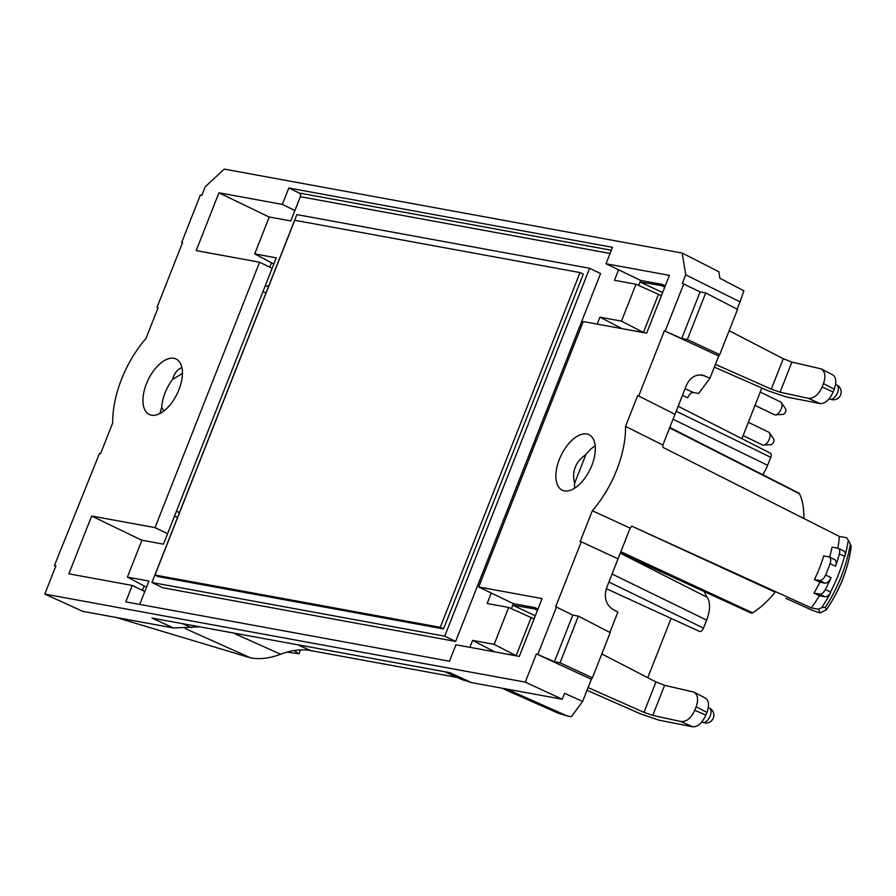 <?xml version="1.0" encoding="UTF-8"?>
<svg xmlns="http://www.w3.org/2000/svg" width="896" height="896" viewBox="0 0 896 896"><rect width="100%" height="100%" fill="white"/><g stroke="black" fill="none" stroke-linecap="round" stroke-linejoin="round"><path stroke-width="1.34" d="M851.189 546.47L850.338 543.962A92.781 48.474 115.8 0 1 825.406 607.242L826.179 609.997C839.944 589.96 848.277 568.792 851.2 546.526L851.189 546.47A80.45 42.034 115.8 0 1 826.246 609.806L820.042 613.021L818.586 609.224L821.722 607.645A95.312 49.795 -64.2 0 0 830.592 592.626A7.112 3.718 115.8 0 1 825.082 596.77L819.426 595.728A79.677 41.63 115.8 0 1 811.227 607.88L631.803 526.154A701440.488 78893.662 20.6 0 1 775.107 592.155A74.995 39.189 115.8 0 1 752.562 612.808A3.864 2.016 115.8 0 1 751.072 613.043L620.312 553.078M762.664 474.701A25.458 13.306 -64.2 0 0 767.626 465.304L770.773 457.307A4.122 2.15 -64.2 0 0 770.414 453.208L678.149 406.246M704.29 591.584A67.021 35.011 -64.2 0 0 707.28 597.374L620.278 553.179M606.323 588.683L699.541 631.434A4.122 2.15 -64.2 0 0 703.494 628.118L706.642 620.11A25.458 13.306 -64.2 0 0 707.28 597.374M669.805 427.437L798.918 493.158A3.864 2.016 115.8 0 1 799.467 493.752A74.995 39.189 115.8 0 1 803.824 518.47M829.618 557.166A79.632 41.608 115.8 0 0 832.059 547.098L837.738 548.139A7.112 3.718 115.8 0 1 838.242 548.307A7.112 3.718 115.8 0 1 839.35 554.053L844.917 556.248A95.312 49.795 -64.2 0 0 848.288 540.21L846.731 537.779L839.373 536.424A79.677 41.63 115.8 0 1 837.85 548.162M848.288 540.21L850.338 543.962M843.192 550.782A7.112 3.718 115.8 0 1 843.707 550.939A7.112 3.718 115.8 0 1 844.917 556.248M814.419 579.555A79.587 41.586 115.8 0 0 823.738 555.901L828.733 556.819A7.112 3.718 115.8 0 1 829.248 556.987A7.112 3.718 115.8 0 1 830.066 563.651A95.323 49.806 115.8 0 1 825.586 575.019A7.112 3.718 115.8 0 1 819.414 580.474L814.419 579.555L819.907 582.198A79.632 41.608 115.8 0 1 813.949 593.085L819.426 595.728M834.198 559.462A7.112 3.718 115.8 0 1 834.702 559.63A7.112 3.718 115.8 0 1 835.52 566.294A95.323 49.806 115.8 0 0 839.35 554.053M825.586 575.019L831.051 577.651A7.112 3.718 115.8 0 1 824.88 583.117L819.907 582.198M831.051 577.651A95.323 49.806 115.8 0 1 825.362 589.557A7.112 3.718 115.8 0 1 819.627 594.126L813.949 593.085M830.592 592.626L830.469 592.021A95.323 49.806 -64.2 0 0 844.446 556.517M825.406 607.242L821.722 607.656M820.042 613.021L811.709 610.042A48992.675 5510.389 -159.4 0 0 785.882 598.349M181.877 367.539C177.386 369.41 174.306 373.318 172.648 379.299L182.426 373.509M159.846 413.571L161.728 407.008L163.778 411.062M595.179 445.805A30.587 15.982 115.8 0 0 585.939 454.474L574.594 483.269L585.939 454.474C575.523 461.765 571.738 471.363 574.594 483.269A30.587 15.982 115.8 0 0 574.717 488.13M462.045 679.638L471.464 682.595L562.262 699.238L564.592 693.325L582.624 701.434L591.36 679.291L536.402 653.89L525.269 682.136L44.8 594.07L82.69 611.33L173.477 627.973L199.752 626.819M823.48 383.544L834.266 389.166C836.707 382.088 836.203 377.328 832.742 374.875L821.352 368.928C825.182 371.582 825.888 376.454 823.48 383.544L822.102 387.038C818.44 394.901 813.837 398.653 808.304 398.317L780.08 392.179L771.299 389.144L715.422 364.37M834.266 389.166L833.157 391.978C829.539 399.851 825.182 403.715 820.086 403.581L808.304 398.317M588.09 687.579L643.978 712.365L652.758 715.4L680.982 721.538C686.526 721.874 691.118 718.122 694.781 710.259L696.158 706.765C698.578 699.675 697.861 694.803 694.03 692.149L664.608 685.317L655.962 681.946L601.821 653.934M587.014 690.312L640.909 714.045L658.806 720.138L692.765 726.802C697.861 726.936 702.218 723.072 705.835 715.198L706.944 712.387C709.386 705.309 708.882 700.549 705.421 698.096L694.03 692.149M685.709 274.826L682.214 253.053L718.861 271.757L719.902 278.286L743.882 290.786L740.029 301.862L685.709 274.826L682.349 283.371L700.101 291.906L705.712 292.936L687.344 339.55L681.733 338.52L664.384 330.792L718.726 355.992L710.002 378.146L702.307 375.054C695.195 374.338 689.864 377.832 686.302 385.549L662.872 445.032A78.254 40.88 115.8 0 1 662.861 447.317L839.373 536.424M700.101 291.906L681.733 338.52M818.586 609.224L811.227 607.88M631.803 526.154A78.254 40.88 115.8 0 1 630.134 528.136L606.704 587.619C603.747 597.352 605.853 604.643 613.032 609.515L617.859 612.069L609.84 632.419M536.402 653.89L554.411 661.741L560.034 662.771L578.39 616.157L572.779 615.126L555.699 606.715L581.269 541.8L618.038 558.846M554.411 661.741L572.779 615.126M471.464 682.595L449.714 672.638L151.939 618.061L173.477 627.973M172.648 379.299A30.587 15.982 -64.2 0 0 161.728 407.008M287.011 652.12L299.029 653.755L293.989 650.574M664.798 287.045L661.651 285.6L662.144 284.357L665.269 285.869M821.352 368.928L791.93 362.096L783.283 358.725L771.299 389.144M714.347 367.102L768.23 390.824L786.128 396.917L820.086 403.581M628.387 329.829L643.429 332.45L621.466 321.126L636.003 284.222L661.405 295.669M705.712 292.936L737.542 309.389L719.723 354.626L687.344 339.55M560.034 662.771L592.402 677.846L610.221 632.61L578.39 616.157M537.477 610.266L534.33 608.821L534.822 607.578L537.947 609.09M534.083 618.89L508.682 607.443L494.144 644.347L516.107 655.67L501.066 653.05M44.8 594.07L55.933 565.824L54.421 565.544L55.787 566.171M54.421 565.544L99.467 453.477L100.576 453.69L112.739 422.811A77.952 40.723 115.8 0 1 145.958 338.475L158.122 307.597L157.013 307.395L158.01 307.888M182.504 242.67L181.742 242.323L182.582 242.48L157.013 307.395M682.214 253.053L224.269 169.109L205.24 186.76L201.88 195.294L200.379 195.026L181.742 242.323M740.029 301.862L737.139 309.187M683.85 283.651L665.224 330.949M719.723 354.626L718.726 355.992M637.706 395.506L674.968 414.322L637.706 395.506L625.542 426.384L662.872 445.032M630.134 528.136L592.323 510.72A77.952 40.723 -64.2 0 0 625.542 426.384M592.323 510.72L580.16 541.598L581.269 541.8M537.902 654.17L556.528 606.872M591.36 679.291L592.402 677.846M562.262 699.238L525.269 682.136M534.822 607.578L513.363 603.646L478.699 586.97L542.08 598.584L519.31 656.398L455.93 644.773L449.467 661.203L125.787 601.866L132.25 585.446L68.869 573.832L91.65 516.018L141.893 540.31M478.699 586.97L583.251 321.552L646.632 333.178L669.402 275.363L606.021 263.749L640.685 280.426L662.144 284.357M196.19 250.611L218.96 192.797L282.341 204.411L294.907 210.482L290.786 220.942L269.248 216.989L254.71 253.893L276.248 257.846L272.138 268.296L259.571 262.226L196.19 250.611M269.752 267.154L271.488 262.752M269.214 217.09L218.96 192.797M144.166 585.973L142.43 590.374M143.024 398.104A30.8 16.094 115.8 0 1 155.658 368.155A30.8 16.094 115.8 0 1 176.176 359.061A30.8 16.094 115.8 0 1 178.942 389.726A30.8 16.094 115.8 0 1 149.352 414.512A30.8 16.094 115.8 0 1 143.024 398.104M559.339 459.458A30.8 16.094 -64.2 0 0 562.262 490.202A30.8 16.094 -64.2 0 0 584.259 478.979A30.8 16.094 -64.2 0 0 589.075 434.75A30.8 16.094 -64.2 0 0 559.339 459.458M233.162 632.946L280.638 654.237C269.83 658.325 259.84 659.546 250.656 657.899L116.099 617.445M280.638 654.237C291.446 650.149 301.448 648.928 310.632 650.574L297.685 644.773M457.274 677.454L310.632 650.574M501.85 688.162L558.006 713.126L567 715.882L506.598 689.035M582.624 701.434L571.368 716.688L567 715.882M535.304 615.798L512.747 605.214L534.33 608.821M662.626 292.578L640.069 281.994L661.651 285.6M91.65 516.018L155.03 527.632L167.586 533.702L163.464 544.163L141.926 540.21L127.389 577.114L148.926 581.067L144.816 591.517L132.25 585.446M177.677 517.126L175.728 516.802L174.731 515.558L264.981 286.44L268.083 285.869M606.021 263.749L612.494 247.318L288.814 187.992L299.186 193.01A2.845 2.397 -79.6 0 1 300.339 196.694L294.907 210.482M640.685 280.426L638.725 285.421M729.142 330.714L783.283 358.725M643.978 332.685L643.429 332.45L658.515 294.168M626.147 329.28L624.646 329.146M638.814 395.707L664.384 330.792M682.416 395.416L687.658 397.779C689.282 394.24 691.186 392.47 693.37 392.493L698.69 393.467L710.002 378.146M647.752 677.701L671.104 618.397M741.899 438.693L761.858 388.024M513.363 603.646L511.403 608.642M531.194 617.389L516.107 655.67L516.656 655.906M498.826 652.501L497.325 652.366M155.03 527.632L259.571 262.226M282.341 204.411L288.814 187.992M144.816 591.517L139.731 604.43M127.389 577.114L146.507 587.205M272.138 268.296L264.981 286.44M174.731 515.558L167.586 533.702M273.829 263.984L254.71 253.893M618.587 269.819L614.466 280.269L636.003 284.222M621.466 321.126L599.928 317.173L597.195 324.117M621.757 328.474L599.928 317.173M491.266 593.04L487.144 603.49L508.682 607.443M494.446 651.694L472.606 640.394L494.144 644.347M472.606 640.394L469.874 647.338M589.624 268.274L600.555 273.56L455.627 641.446L162.848 587.776L151.928 582.501L296.845 214.603L589.624 268.274L444.707 636.171L151.928 582.501M755.026 405.362L774.334 414.702A7.112 3.718 -64.2 0 0 775.421 414.904L782.97 414.389A3.203 1.669 -64.2 0 0 785.378 412.138A3.203 1.669 -64.2 0 0 785.635 408.856L781.357 402.629A7.112 3.718 -64.2 0 0 780.528 401.901L760.256 392.09M775.421 414.904A7.112 3.718 -64.2 0 0 780.774 409.92A7.112 3.718 -64.2 0 0 781.357 402.629M440.272 627.323L154.986 575.03L294.728 220.282L580.014 272.574L440.272 627.323L443.542 628.914L158.267 576.621L154.986 575.03M580.014 272.574L583.285 274.154L443.542 628.914M455.627 641.446L444.707 636.171M743.12 435.59L762.429 444.92A7.112 3.718 -64.2 0 0 763.515 445.122A7.112 3.718 -64.2 0 0 768.88 440.138A7.112 3.718 -64.2 0 0 769.451 432.846A7.112 3.718 -64.2 0 0 768.622 432.118L748.35 422.307M763.515 445.122L771.064 444.606A3.203 1.669 -64.2 0 0 773.472 442.366A3.203 1.669 -64.2 0 0 773.73 439.085L769.451 432.846M837.502 392.75A7.829 4.088 115.8 0 1 829.965 399.034A7.829 7.829 0 0 0 840.65 394.856A7.829 7.829 0 0 0 836.774 384.944A7.829 4.088 115.8 0 1 837.502 392.75M710.181 715.971A7.829 4.088 -64.2 0 0 709.453 708.165A7.829 7.829 0 0 1 713.328 718.077A7.829 7.829 0 0 1 702.643 722.254A7.829 4.088 -64.2 0 0 710.181 715.971M830.066 563.651L835.52 566.294M819.414 580.474L824.88 583.117M825.362 589.557L830.469 592.021M819.627 594.126L825.082 596.77M191.453 627.738L182.638 623.683M833.157 391.978L822.102 387.038M752.562 612.808L620.85 551.701M799.467 493.752L669.626 427.896M770.773 457.307L676.189 411.23M767.626 465.304L673.042 419.227M706.642 620.11L612.058 574.034M703.494 628.118L608.91 582.03M694.781 710.259L705.835 715.198M706.944 712.387L696.158 706.765M791.93 362.096L780.08 392.179M643.978 712.365L655.962 681.946M652.758 715.4L664.608 685.317M692.765 726.802L680.982 721.538M250.656 657.899L185.226 628.555M262.942 291.614L265.966 292.981M176.478 511.123L179.424 512.68M299.186 193.01L611.352 250.23M705.051 375.917L699.44 374.886M267.333 285.734L268.598 286.306M300.339 196.694L610.075 253.467M693.37 392.493L685.048 388.741M838.242 548.307L843.707 550.939M829.248 556.987L834.702 559.63M829.237 398.686L829.965 399.034M835.598 384.373L836.774 384.944M701.915 721.907L702.643 722.254M708.277 707.594L709.453 708.165M462.056 679.65L444.752 671.731M299.029 653.755L300.541 649.902"/></g></svg>
